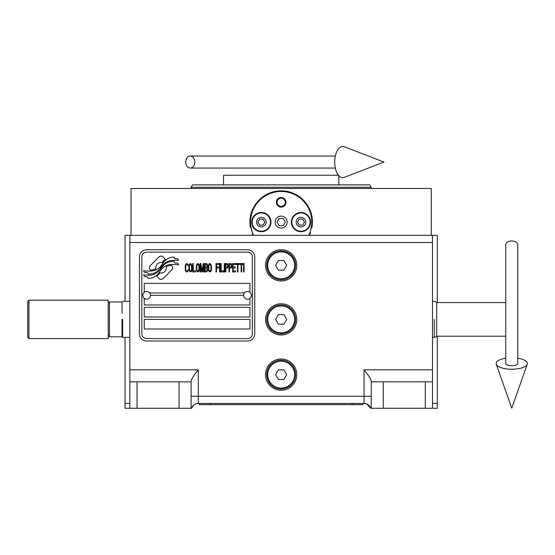 <?xml version="1.0" encoding="UTF-8"?>
<svg xmlns="http://www.w3.org/2000/svg" width="555" height="555" viewBox="0 0 555 555"><rect width="100%" height="100%" fill="white"/><g stroke="black" fill="none" stroke-linecap="round" stroke-linejoin="round"><path stroke-width="0.83" d="M129.835 241.321L129.835 397.456L129.835 337.405L122.634 337.405L122.634 319.389C122.634 296.148 122.634 296.148 122.634 319.389M436.702 322.004L436.702 336.531L434.301 337.405L432.498 337.405L432.498 397.456L432.498 241.321M425.29 408.265L425.29 381.84L432.498 381.84L432.498 408.265L370.83 408.265A7.208 7.208 0 0 0 364.038 403.457L366.036 403.742M366.751 403.991L370.83 408.265M432.498 403.457L437.298 403.457L437.298 336.205M437.298 302.572L437.298 235.313L432.498 235.313L432.498 381.84M198.295 369.831L198.295 396.256L364.038 396.256L364.038 403.457L198.295 403.457A7.208 7.208 0 0 0 191.503 408.265L191.093 408.265L191.093 380.841C191.954 378.233 194.354 374.563 198.295 369.831L129.835 369.831L129.835 408.265L125.035 408.265L125.035 337.405M437.298 403.457L437.298 408.265L432.498 408.265M125.035 301.372L125.035 235.313L432.498 235.313M129.835 403.457L125.035 403.457M383.255 408.265L383.255 381.84L371.246 381.84L371.246 408.265M371.246 396.256L364.038 396.256L364.038 369.831C367.979 374.556 370.379 378.226 371.246 380.841L371.246 381.84M281.17 334.998A15.616 15.616 0 0 0 296.779 319.389A15.616 15.616 0 0 0 281.17 303.772A15.616 15.616 0 0 0 265.554 319.389A15.616 15.616 0 0 0 281.17 334.998M191.093 396.256L198.295 396.256L198.295 403.457A7.208 7.208 0 0 0 191.503 408.265L193.522 405.268M194.77 404.38L196.477 403.693M281.17 390.248A15.616 15.616 0 0 0 296.779 374.632A15.616 15.616 0 0 0 281.17 359.023A15.616 15.616 0 0 0 265.554 374.632A15.616 15.616 0 0 0 281.17 390.248M281.17 280.955A15.616 15.616 0 0 0 296.779 265.339A15.616 15.616 0 0 0 281.17 249.729A15.616 15.616 0 0 0 265.554 265.339A15.616 15.616 0 0 0 281.17 280.955M129.835 369.831L129.835 235.313M129.835 381.84L137.043 381.84L137.043 408.265L129.835 408.265M191.093 408.265L179.078 408.265L179.078 381.84L191.093 381.84M383.255 381.84L425.29 381.84M137.043 408.265L179.078 408.265M137.043 381.84L179.078 381.84M172.702 267.753A2.997 2.997 0 0 0 171.828 265.637L171.55 265.359A13.93 13.93 0 0 0 166.229 266.664A5.272 5.272 0 0 1 159.916 272.894A20.917 20.917 0 0 1 156.711 276.272L158.952 278.513A2.997 2.997 0 0 0 163.191 278.513L171.828 269.876A2.997 2.997 0 0 0 172.702 267.753M243.694 295.364A3.843 3.843 0 0 0 247.537 299.207A3.843 3.843 0 0 0 251.38 295.364A3.843 3.843 0 0 0 247.537 291.521A3.843 3.843 0 0 0 243.694 295.364L150.495 295.364A3.843 3.843 0 0 1 146.652 299.207A3.843 3.843 0 0 1 142.808 295.364A3.843 3.843 0 0 1 146.652 291.521A3.843 3.843 0 0 1 150.495 295.364M144.251 328.997L249.944 328.997L249.944 319.389L144.251 319.389L144.251 328.997M149.656 292.964L244.54 292.964M252.345 256.937A4.801 4.801 0 0 0 247.537 252.13L146.652 252.13A4.801 4.801 0 0 0 141.851 256.937L141.851 333.798A4.801 4.801 0 0 0 146.652 338.606L247.537 338.606A4.801 4.801 0 0 0 252.345 333.798L252.345 256.937M144.251 307.38L144.251 316.988L249.944 316.988L249.944 307.38L144.251 307.38M144.251 298.368L144.251 304.973L249.944 304.973L249.944 298.368M249.944 292.367L249.944 283.355L144.251 283.355L144.251 292.367M174.756 262.917L173.743 261.225A22.047 22.047 0 0 0 168.595 262.14A11.509 11.509 0 0 0 162.934 265.977A430.18 430.18 0 0 1 159.965 269.633A18.121 18.121 0 0 1 155.788 273.344A11.905 11.905 0 0 1 148.976 275.238A85.449 85.449 0 0 1 143.53 274.898L144.577 276.654L147.408 276.848L148.386 278.478A13.833 13.833 0 0 0 154.672 276.695A13.112 13.112 0 0 0 159.5 271.964A18.273 18.273 0 0 1 163.51 267.295A12.383 12.383 0 0 1 171.689 264.444A142.316 142.316 0 0 1 178.62 264.77L177.628 263.112L174.756 262.917M174.756 258.623L173.791 257.014A13.036 13.036 0 0 0 166.32 259.622A15.845 15.845 0 0 0 162.594 263.583A34.708 34.708 0 0 1 160.326 266.629A11.266 11.266 0 0 1 155.247 270.091A18.96 18.96 0 0 1 149.135 271.076A48.243 48.243 0 0 1 143.523 270.722L144.501 272.352L147.401 272.554L148.324 274.087A14.243 14.243 0 0 0 156.496 271.874A13.653 13.653 0 0 0 160.679 267.711A18.28 18.28 0 0 1 164.828 263.188A13.806 13.806 0 0 1 171.946 260.364A29.984 29.984 0 0 1 178.613 260.455L177.635 258.824L174.756 258.623M165.418 259.227L163.177 256.986A2.997 2.997 0 0 0 158.938 256.986L150.308 265.623A2.997 2.997 0 0 0 150.308 269.862L150.585 270.139A13.924 13.924 0 0 0 155.899 268.842A5.272 5.272 0 0 1 162.22 262.598A20.944 20.944 0 0 1 165.418 259.227M188.145 270.694L188.228 269.799L187.097 270.875L186.05 270.694L185.648 269.799L185.807 265.151L187.097 264.61L188.228 265.685L187.826 264.076L186.376 263.542L185.169 265.505L185.328 270.694L186.376 271.95L187.5 271.77L188.145 270.694M190.809 263.542L189.435 264.076L188.873 266.4L188.95 269.98L190.164 271.95L191.53 271.409L192.092 269.085L192.016 265.505L190.809 263.542M193.223 263.542L192.738 263.542L192.738 271.95L195.637 271.95L195.637 270.875L193.223 270.875L193.223 263.542M198.218 263.542L196.852 264.076L196.283 266.4L196.525 270.694L197.573 271.95L198.94 271.409L199.509 269.085L199.266 264.791L198.218 263.542M202.408 271.95L203.532 265.332L203.532 271.95L204.018 271.95L204.018 263.542L203.297 263.542L202.082 271.055L200.875 263.542L200.154 263.542L200.154 271.95L200.632 271.95L200.632 265.332L201.763 271.95L202.408 271.95M207.32 267.836L207.646 265.505L207.001 263.722L204.663 263.542L204.663 271.95L207.001 271.77L207.646 269.98L207.32 267.836M210.22 263.542L208.853 264.076L208.292 266.4L208.527 270.694L209.575 271.95L210.949 271.409L211.51 269.085L211.434 265.505L210.22 263.542M216.027 271.95L216.505 271.95L216.505 268.01L218.601 268.01L218.601 266.941L216.505 266.941L216.505 264.61L218.927 264.61L218.927 263.542L216.027 263.542L216.027 271.95M219.572 271.95L220.051 271.95L220.051 263.542L219.572 263.542L219.572 271.95M221.181 263.542L220.696 263.542L220.696 271.95L223.596 271.95L223.596 270.875L221.181 270.875L221.181 263.542M224.241 271.95L224.726 271.95L224.726 263.542L224.241 263.542L224.241 271.95M228.348 266.22L227.71 263.722L225.372 263.542L225.372 271.95L225.85 271.95L225.85 268.19L227.71 268.01L228.348 266.22M231.976 266.22L231.331 263.722L228.993 263.542L228.993 271.95L229.479 271.95L229.479 268.19L231.331 268.01L231.976 266.22M235.521 271.95L235.521 270.875L233.107 270.875L233.107 268.01L235.202 268.01L235.202 266.941L233.107 266.941L233.107 264.61L235.521 264.61L235.521 263.542L232.621 263.542L232.621 271.95L235.521 271.95M239.226 264.437L239.226 263.542L236.166 263.542L236.166 264.437L237.457 264.437L237.457 271.95L237.935 271.95L237.935 264.437L239.226 264.437M242.93 264.437L242.93 263.542L239.871 263.542L239.871 264.437L241.161 264.437L241.161 271.95L241.647 271.95L241.647 264.437L242.93 264.437M243.576 271.95L244.061 271.95L244.061 263.542L243.576 263.542L243.576 271.95M189.838 264.791L190.809 264.61L191.53 265.685L191.53 269.799L190.809 270.875L189.838 270.694L189.435 269.799L189.352 266.4L189.838 264.791M197.254 264.791L198.218 264.61L198.94 265.685L198.94 269.799L198.218 270.875L197.254 270.694L196.852 269.799L196.768 266.4L197.254 264.791M205.149 267.115L205.149 264.61L206.675 264.61L207.161 265.685L206.918 266.941L205.149 267.115M207.077 268.724L206.918 270.694L205.149 270.875L205.149 268.19L206.675 268.19L207.077 268.724M209.256 264.791L210.22 264.61L210.949 265.685L210.949 269.799L210.22 270.875L209.256 270.694L208.853 269.799L208.77 266.4L209.256 264.791M227.626 266.941L225.85 267.115L225.85 264.437L227.626 264.61L227.626 266.941M231.255 266.941L229.479 267.115L229.479 264.437L231.255 264.61L231.255 266.941M146.652 341.006A7.208 7.208 0 0 1 139.444 333.798L139.444 256.937A7.208 7.208 0 0 1 146.652 249.729L247.537 249.729A7.208 7.208 0 0 1 254.745 256.937L254.745 333.798A7.208 7.208 0 0 1 247.537 341.006L146.652 341.006M281.17 184.87L192.474 184.87L369.859 184.87L371.246 187.278L191.093 187.278L281.17 187.278M287.289 175.262L284.451 175.262M227.12 187.278L223.804 187.278M203.102 187.278L191.093 187.278L191.093 188.478M275.051 175.262L278.062 175.262M338.821 184.87L338.821 175.262L223.519 175.262L223.519 184.87M252.872 235.313L249.937 222.104C249.542 205.378 264.437 190.483 281.17 190.878C297.903 190.483 312.791 205.378 312.396 222.104A31.226 31.226 0 0 0 311.494 214.674M311.258 213.765A31.226 31.226 0 0 0 308.393 206.814M307.845 205.87A31.226 31.226 0 0 0 303.696 200.48M302.829 199.613A31.226 31.226 0 0 0 297.057 195.221M296.689 195.006A31.226 31.226 0 0 0 289.613 192.044M288.433 191.739A31.226 31.226 0 0 0 281.995 190.885M280.275 190.892A31.226 31.226 0 0 0 273.837 191.752M272.692 192.051A31.226 31.226 0 0 0 265.63 195.02M265.214 195.263A31.226 31.226 0 0 0 259.469 199.647M258.602 200.522A31.226 31.226 0 0 0 254.461 205.926M253.926 206.842A31.226 31.226 0 0 0 251.068 213.786M250.825 214.729A31.226 31.226 0 0 0 250.43 227.592M311.903 227.633A31.226 31.226 0 0 0 312.396 222.104L309.461 235.313M310.196 233.606A31.226 31.226 0 0 0 310.522 232.746M431.297 235.313L431.297 188.478L131.035 188.478L131.035 235.313M253.538 235.313A30.629 30.629 0 0 1 281.17 191.475A30.629 30.629 0 0 1 308.795 235.313M291.375 222.104A9.608 9.608 0 0 0 300.983 231.713A9.608 9.608 0 0 0 310.592 222.104A9.608 9.608 0 0 0 300.983 212.496A9.608 9.608 0 0 0 291.375 222.104M251.741 222.104A9.608 9.608 0 0 0 261.35 231.713A9.608 9.608 0 0 0 270.958 222.104A9.608 9.608 0 0 0 261.35 212.496A9.608 9.608 0 0 0 251.741 222.104M276.362 202.291A4.801 4.801 0 0 1 281.17 197.483A4.801 4.801 0 0 1 285.971 202.291A4.801 4.801 0 0 1 281.17 207.091A4.801 4.801 0 0 1 276.362 202.291M275.162 222.104A6.008 6.008 0 0 0 281.17 228.112A6.008 6.008 0 0 0 287.171 222.104A6.008 6.008 0 0 0 281.17 216.096A6.008 6.008 0 0 0 275.162 222.104A6.008 6.008 0 0 0 281.17 228.112A6.008 6.008 0 0 0 287.171 222.104A6.008 6.008 0 0 0 281.17 216.096A6.008 6.008 0 0 0 275.162 222.104M270.479 222.104A9.13 9.13 0 0 1 261.35 231.234A9.13 9.13 0 0 1 252.22 222.104A9.13 9.13 0 0 1 261.35 212.974A9.13 9.13 0 0 1 270.479 222.104M266.157 222.104A4.801 4.801 0 0 1 261.35 226.912A4.801 4.801 0 0 1 256.549 222.104A4.801 4.801 0 0 1 261.35 217.303A4.801 4.801 0 0 1 266.157 222.104M263.084 225.108L264.818 222.104L263.084 219.1L259.615 219.1L257.881 222.104L259.615 225.108L263.084 225.108M310.113 222.104A9.13 9.13 0 0 1 300.983 231.234A9.13 9.13 0 0 1 291.854 222.104A9.13 9.13 0 0 1 300.983 212.974A9.13 9.13 0 0 1 310.113 222.104M305.791 222.104A4.801 4.801 0 0 1 300.983 226.912A4.801 4.801 0 0 1 296.183 222.104A4.801 4.801 0 0 1 300.983 217.303A4.801 4.801 0 0 1 305.791 222.104M302.718 225.108L304.452 222.104L302.718 219.1L299.249 219.1L297.515 222.104L299.249 225.108L302.718 225.108M277.056 202.291A4.114 4.114 0 0 1 281.17 198.177A4.114 4.114 0 0 1 285.277 202.291A4.114 4.114 0 0 1 281.17 206.398A4.114 4.114 0 0 1 277.056 202.291M285.325 222.104L283.251 218.503L279.089 218.503L277.007 222.104L279.089 225.705L283.251 225.705L285.325 222.104M436.702 336.531L436.702 316.773M434.301 337.405L434.301 319.389L434.301 337.405M434.301 319.389C434.301 296.148 434.301 296.148 434.301 319.389M436.702 319.389C436.702 297.272 436.702 297.272 436.702 319.389L436.702 302.246L434.301 301.372L432.498 301.372M108.218 335.192L109.418 336.802L122.031 336.802L122.031 319.389C122.031 296.925 122.031 296.925 122.031 319.389M122.031 336.802L122.634 337.405M108.218 303.953L108.218 303.557M108.218 303.176L109.418 301.975L109.418 309.614M109.418 336.802L109.418 301.975L122.031 301.975L122.031 313.381M109.418 329.164L109.418 334.318M295.579 265.339A14.409 14.409 0 0 1 281.17 279.755A14.409 14.409 0 0 1 266.754 265.339A14.409 14.409 0 0 1 281.17 250.929A14.409 14.409 0 0 1 295.579 265.339M294.622 265.339A13.452 13.452 0 0 1 281.17 278.79A13.452 13.452 0 0 1 267.718 265.339A13.452 13.452 0 0 1 281.17 251.887A13.452 13.452 0 0 1 294.622 265.339M286.713 265.339L283.938 260.538L278.395 260.538L275.62 265.339L278.395 270.146L283.938 270.146L286.713 265.339M295.579 319.389A14.409 14.409 0 0 1 281.17 333.798A14.409 14.409 0 0 1 266.754 319.389A14.409 14.409 0 0 1 281.17 304.973A14.409 14.409 0 0 1 295.579 319.389M294.622 319.389A13.452 13.452 0 0 1 281.17 332.84A13.452 13.452 0 0 1 267.718 319.389A13.452 13.452 0 0 1 281.17 305.937A13.452 13.452 0 0 1 294.622 319.389M286.713 319.389L283.938 314.581L278.395 314.581L275.62 319.389L278.395 324.189L283.938 324.189L286.713 319.389M295.579 374.632A14.409 14.409 0 0 1 281.17 389.048A14.409 14.409 0 0 1 266.754 374.632A14.409 14.409 0 0 1 281.17 360.223A14.409 14.409 0 0 1 295.579 374.632M294.622 374.632A13.452 13.452 0 0 1 281.17 388.084A13.452 13.452 0 0 1 267.718 374.632A13.452 13.452 0 0 1 281.17 361.187A13.452 13.452 0 0 1 294.622 374.632M286.713 374.632L283.938 369.831L278.395 369.831L275.62 374.632L278.395 379.44L283.938 379.44L286.713 374.632M199.495 403.457L199.495 404.664L362.838 404.664L362.838 403.457M511.765 240.967A6.008 3.732 0 0 1 517.773 244.706L517.773 363.504A6.008 2.206 0 0 1 511.765 365.71A6.008 2.206 0 0 1 505.758 363.504L505.758 244.706A6.008 3.732 0 0 1 511.765 240.967M505.758 358.211A15.616 5.737 0 0 0 496.281 364.24A15.616 5.737 0 0 0 511.765 369.241A15.616 5.737 0 0 0 527.25 364.24A15.616 5.737 0 0 0 517.773 358.211M185.745 162.053A6.008 4.544 -90 0 0 190.289 168.061A6.008 4.544 -90 0 0 194.833 162.053A6.008 4.544 -90 0 0 190.289 156.045A6.008 4.544 -90 0 0 185.745 162.053M338.453 175.262A15.616 7.999 -90 0 1 334.721 162.053A15.616 7.999 -90 0 1 344.273 146.735L383.97 162.053L344.273 177.371A15.616 7.999 -90 0 1 338.821 175.685M28.95 338.606L27.75 337.405L27.75 301.372L28.95 300.172L108.218 300.172L108.218 338.606L28.95 338.606L28.95 300.172M432.498 369.831L364.038 369.831M129.835 242.521L432.498 242.521M210.303 404.664L210.303 403.457M352.03 404.664L352.03 403.457M371.246 188.478L371.246 187.278M192.474 184.87L191.093 187.278M436.702 302.572L505.758 302.572M436.702 336.205L505.758 336.205M129.835 301.372L122.634 301.372L122.031 301.975M527.25 364.24L511.765 408.189L496.281 364.24M190.289 168.061L335.331 168.061M190.289 156.045L335.331 156.045"/></g></svg>
